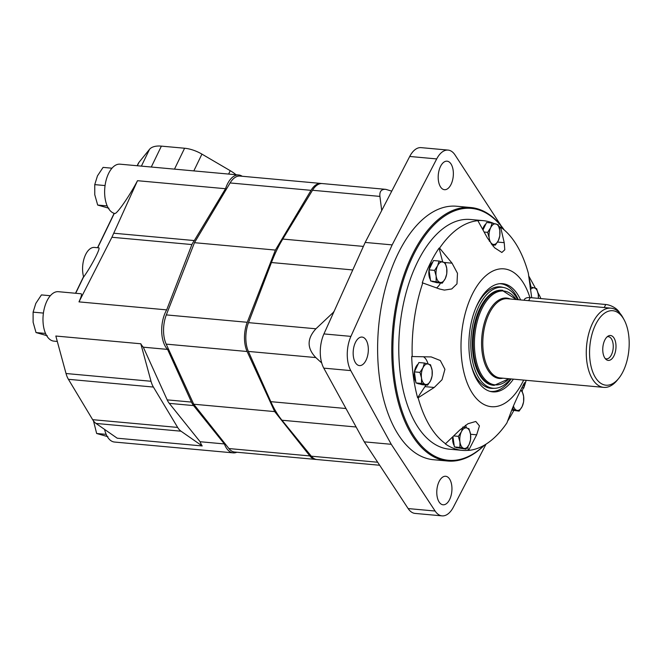 <?xml version="1.0" encoding="UTF-8"?>
<svg xmlns="http://www.w3.org/2000/svg" width="662" height="662" viewBox="0 0 662 662"><rect width="100%" height="100%" fill="white"/><g stroke="black" fill="none" stroke-linecap="round" stroke-linejoin="round"><path stroke-width="0.99" d="M430.54 364.77L432.121 370.372L432.129 375.834L430.656 380.576A10.344 5.42 -84.8 0 1 425.352 384.382L421.52 383.439L421.504 377.985A10.344 5.42 -84.8 0 1 422.968 367.782L424.441 363.041L430.54 364.77M424.441 363.041L418.889 362.536L414.371 371.87L415.959 382.934L422.058 384.663L427.619 385.176L430.656 380.576A10.344 5.42 -84.8 0 0 432.121 370.372A10.344 5.42 -84.8 0 0 428.273 363.976A10.344 5.42 -84.8 0 0 422.968 367.782L419.931 372.375L414.371 371.87M457.442 447.777L466.048 449.15L459.949 447.421L454.389 446.916L457.442 447.777M452.949 436.87L454.389 446.916M511.743 410.109L519.107 411.127L522.153 406.534L523.625 401.793L523.617 396.331A10.344 5.42 -84.8 0 1 522.153 406.534A10.344 5.42 -84.8 0 1 516.848 410.332L513.009 409.397L513.191 406.435M468.977 428.753L470.55 434.355L470.558 439.816L469.085 444.558A10.344 5.42 -84.8 0 1 463.781 448.356A10.344 5.42 -84.8 0 1 459.941 441.959A10.344 5.42 -84.8 0 1 461.406 431.756A10.344 5.42 -84.8 0 1 466.71 427.958L468.977 428.753M459.949 447.421L459.941 441.959L458.361 436.357L461.406 431.756L462.879 427.023L466.71 427.958A10.344 5.42 -84.8 0 1 470.55 434.355A10.344 5.42 -84.8 0 1 469.085 444.558L466.048 449.15M458.361 436.357L453.875 435.944M427.619 385.176L425.352 384.382A10.344 5.42 -84.8 0 1 421.504 377.985L419.931 372.375M421.52 383.439L415.959 382.934M436.142 281.441L436.134 275.98A10.344 5.42 -84.8 0 1 437.599 265.776A10.344 5.42 -84.8 0 1 442.903 261.978A10.344 5.42 -84.8 0 1 446.751 268.375A10.344 5.42 -84.8 0 1 445.286 278.578A10.344 5.42 -84.8 0 1 439.982 282.376L430.59 280.936L436.688 282.666L442.249 283.171L445.286 278.578L446.759 273.836L446.751 268.375L445.17 262.773L439.072 261.043L433.511 260.53L429.001 269.873L430.59 280.936M442.249 283.171L439.982 282.376A10.344 5.42 -84.8 0 1 436.134 275.98L434.562 270.377L437.599 265.776L439.072 261.043M434.562 270.377L429.001 269.873M489.375 241.258L489.193 237.956A10.344 5.42 -84.8 0 1 490.658 227.753A10.344 5.42 -84.8 0 1 495.97 223.955A10.344 5.42 -84.8 0 1 499.81 230.351A10.344 5.42 -84.8 0 1 498.345 240.554A10.344 5.42 -84.8 0 1 493.041 244.352L491.229 243.881M493.041 244.352A10.344 5.42 -84.8 0 1 489.193 237.956L487.621 232.354L490.658 227.753L492.131 223.02L498.229 224.749L499.81 230.351L499.818 235.813L498.345 240.554L495.308 245.147L493.041 244.352M495.308 245.147L491.974 244.841M487.621 232.354L484.129 232.031M492.131 223.02L486.578 222.506L482.979 229.946M530.237 288.566L530.568 286.994L534.399 287.929A10.344 5.42 -84.8 0 1 538.239 294.325A10.344 5.42 -84.8 0 1 538.363 298.355L538.239 294.325L536.667 288.723L534.399 287.929A10.344 5.42 -84.8 0 0 530.403 289.65M530.568 286.994L530.005 286.944M519.107 411.127L516.848 410.332A10.344 5.42 -84.8 0 1 513.414 405.897M520.646 390.34A10.344 5.42 -84.8 0 1 523.617 396.331L522.037 390.729L520.704 390.216M513.009 409.397L512.04 409.306M482.648 229.35A10.344 5.42 -84.8 0 1 483.508 227.107A10.344 5.42 -84.8 0 1 485.85 224.013M429.05 269.773A10.344 5.42 -84.8 0 1 430.449 265.131A10.344 5.42 -84.8 0 1 432.783 262.036M433.9 281.871L433.353 281.822A10.344 5.42 -84.8 0 1 431.947 281.317M430.399 279.645A10.344 5.42 -84.8 0 1 429.017 269.972M414.42 371.779A10.344 5.42 -84.8 0 1 415.819 367.129A10.344 5.42 -84.8 0 1 418.161 364.042M419.269 383.877L418.723 383.828A10.344 5.42 -84.8 0 1 417.317 383.323M415.777 381.643A10.344 5.42 -84.8 0 1 414.387 371.978M457.699 447.851L457.161 447.802A10.344 5.42 -84.8 0 1 455.754 447.297M454.206 445.625A10.344 5.42 -84.8 0 1 452.684 437.135M524.436 383.041L523.708 388.164L522.078 387.386M523.965 383.646L524.453 383.695C526.447 377.787 516.368 398.615 511.966 409.521L506.885 422.968A115.337 60.482 -84.8 0 1 468.597 450.408L468.084 450.359A115.337 60.482 -84.8 0 1 462.258 450.367A115.337 60.482 -84.8 0 1 445.344 443.912L459.792 430.027L468.009 423.721L475.788 421.462L479.445 425.889L476.665 434.818L468.597 450.408M523.203 388.122A115.337 60.482 -84.8 0 1 522.177 391.077M513.704 410.63A115.337 60.482 -84.8 0 1 507.597 421.098M528.789 276.931A115.337 60.482 -84.8 0 1 530.941 287.076M445.857 443.954A115.337 60.482 -84.8 0 1 418.127 397.796L434.222 387.469L442.042 379.715L444.922 369.297L440.304 360.525L431.235 356.926L412.211 356.537A115.337 60.482 -84.8 0 1 422.761 282.939L439.568 289.004L444.376 290.097L451.732 288.963L456.97 283.874L457.475 273.298L452.055 263.178L439.593 248.126A115.337 60.482 -84.8 0 1 477.873 220.694L487.348 237.881L494.506 247.72L501.854 252.479L504.792 249.781L504.221 242.673L500.621 227.14A115.337 60.482 -84.8 0 1 528.35 273.307L531.718 297.751M477.873 220.694L477.36 220.645A115.337 60.482 -84.8 0 1 483.194 220.645A115.337 60.482 -84.8 0 1 493.422 223.309M498.776 226.197A115.337 60.482 -84.8 0 1 500.108 227.099L499.52 228.779M493.579 244.99A17.576 9.218 -84.8 0 1 492.983 246.057M500.621 227.14L500.108 227.099M422.761 282.939L422.248 282.889A115.337 60.482 -84.8 0 1 429.853 264.146A115.337 60.482 -84.8 0 1 439.08 248.085L442.663 261.912M440.52 283.013A17.576 9.218 -84.8 0 1 436.506 287.904M439.593 248.126L439.08 248.085M418.127 397.796L417.614 397.746A115.337 60.482 -84.8 0 1 411.698 356.487L412.211 356.537M417.614 397.746L424.946 386.625A17.576 9.218 -84.8 0 0 425.889 385.019M423.423 356.735A17.576 9.218 -84.8 0 1 428.024 363.91M468.084 450.359L467.926 446.61M465.518 425.252A17.576 9.218 -84.8 0 1 466.462 427.884M523.65 380.079A69.204 36.294 -84.8 0 1 471.65 392.086A69.204 36.294 -84.8 0 1 471.956 294.962A69.204 36.294 -84.8 0 1 529.914 297.586M526.166 380.311A115.337 60.482 -84.8 0 1 523.708 388.164M378.639 463.69L379.566 465.096M391.747 191.144L385.797 189.349C381.37 189.075 379.409 191.426 379.93 196.407L381.701 210.524M333.871 311.868L315.931 328.782C306.903 338.63 306.862 348.229 315.807 357.571L321.699 362.95M333.59 312.505L333.59 311.843M379.665 465.254L316.941 459.536A23.865 12.512 -84.8 0 1 311.314 456.192L281.971 420.238A115.337 60.482 -84.8 0 1 270.816 401.668L248.382 351.431A23.865 12.512 -84.8 0 1 248.515 322.642L271.445 262.533A115.337 60.482 -84.8 0 1 282.782 239.065L312.505 190.267A23.865 12.512 -84.8 0 1 322.295 183.564L385.797 189.349M499.669 283.7A54.061 28.35 -84.8 0 1 518.346 299.721M511.13 378.937A54.061 28.35 -84.8 0 1 489.863 391.325M513.398 379.144A54.317 28.483 -84.8 0 1 490.881 391.581A54.317 28.483 -84.8 0 1 469.921 358.547A54.317 28.483 -84.8 0 1 477.492 304.172A54.317 28.483 -84.8 0 1 500.712 283.626A54.317 28.483 -84.8 0 1 520.613 299.927M475.606 308.409A50.941 26.712 -84.8 0 1 476.681 306.076A50.941 26.712 -84.8 0 1 501.995 287.134L504.03 287.581A50.676 26.579 -84.8 0 1 517.692 299.663M510.476 378.879A50.676 26.579 -84.8 0 1 494.853 388.296L492.768 388.371A50.941 26.712 -84.8 0 1 470.665 362.668M494.853 388.296A50.676 26.579 -84.8 0 1 472.32 360.211A50.676 26.579 -84.8 0 1 478.849 306.423A50.676 26.579 -84.8 0 1 504.03 287.581M486.04 444.144L453.437 507.042A25.454 13.348 -84.8 0 1 442.059 515.872A25.454 13.348 -84.8 0 1 435.124 511.031L391.259 444.301L350.761 370.596A25.454 13.348 -84.8 0 1 350.918 336.379L392.152 244.89L436.705 158.921A25.454 13.348 -84.8 0 1 448.083 150.092A25.454 13.348 -84.8 0 1 455.017 154.941L501.233 225.949M442.059 515.872L415.074 513.414A25.454 13.348 -84.8 0 1 408.148 508.573L364.282 441.844L391.259 444.301M364.282 441.844L323.784 368.138A25.454 13.348 -84.8 0 1 323.933 333.921L365.176 242.433L392.152 244.89M365.176 242.433L409.72 156.464A25.454 13.348 -84.8 0 1 421.106 147.634L448.083 150.092M528.665 275.864L535.475 288.26M537.958 292.778L539.381 295.368A25.454 13.348 -84.8 0 1 540.821 298.579M440.453 166.576A14.316 7.505 -84.8 0 1 447.073 161.18A14.316 7.505 -84.8 0 1 453.255 176.117A14.316 7.505 -84.8 0 1 444.475 189.696A14.316 7.505 -84.8 0 1 438.534 181.347A14.316 7.505 -84.8 0 1 440.453 166.576M355.428 342.469A14.316 7.505 -84.8 0 1 362.048 337.074A14.316 7.505 -84.8 0 1 368.221 352.01A14.316 7.505 -84.8 0 1 359.449 365.59A14.316 7.505 -84.8 0 1 353.5 357.24A14.316 7.505 -84.8 0 1 355.428 342.469M439.047 481.671A14.316 7.505 -84.8 0 1 445.667 476.268A14.316 7.505 -84.8 0 1 451.84 491.212A14.316 7.505 -84.8 0 1 443.068 504.792A14.316 7.505 -84.8 0 1 437.119 496.442A14.316 7.505 -84.8 0 1 439.047 481.671M502.806 290.32A47.722 25.032 -84.8 0 0 480.736 308.318A47.722 25.032 -84.8 0 0 474.323 357.546A47.722 25.032 -84.8 0 0 494.142 385.375L493.347 385.309A47.722 25.032 -84.8 0 1 473.529 357.472A47.722 25.032 -84.8 0 1 479.942 308.252A47.722 25.032 -84.8 0 1 502.011 290.246L516.269 299.538M484.625 444.996A127.27 66.738 -84.8 0 1 447.686 461.017L433.519 459.726A127.27 66.738 -84.8 0 1 380.675 385.507A127.27 66.738 -84.8 0 1 397.771 254.241A127.27 66.738 -84.8 0 1 456.623 206.238L470.781 207.529A127.27 66.738 -84.8 0 1 504.229 229.962M447.686 461.017A127.27 66.738 -84.8 0 1 394.833 386.798A127.27 66.738 -84.8 0 1 411.93 255.532A127.27 66.738 -84.8 0 1 470.781 207.529M484.311 445.187A126.475 66.324 -84.8 0 1 403.638 415.479A126.475 66.324 -84.8 0 1 412.906 256.086A126.475 66.324 -84.8 0 1 503.947 229.722M462.258 450.367L449.44 449.2A115.337 60.482 -84.8 0 1 401.544 381.941A115.337 60.482 -84.8 0 1 417.043 262.98A115.337 60.482 -84.8 0 1 470.376 219.478L483.194 220.645M524.023 300.242L524.304 299.654A11.138 5.519 25.8 0 1 530.196 297.61L605.738 304.495A11.138 5.519 25.8 0 1 619.731 313.035M618.73 378.383L617.298 380.145A39.77 20.853 -84.8 0 1 603.744 387.378A39.77 20.853 -84.8 0 1 587.227 364.183A39.77 20.853 -84.8 0 1 592.573 323.164A39.77 20.853 -84.8 0 1 610.96 308.161A39.77 20.853 -84.8 0 1 622.992 317.735L624.076 319.721A37.386 19.603 -84.8 0 1 618.73 378.383A37.386 19.603 -84.8 0 1 593.409 373.6A37.386 19.603 -84.8 0 1 595.477 324.827A37.386 19.603 -84.8 0 1 624.076 319.721M604.729 340.218A12.512 6.562 -84.8 0 1 608.113 336.097A12.512 6.562 -84.8 0 1 615.908 348.551A12.512 6.562 -84.8 0 1 605.995 359.392A12.512 6.562 -84.8 0 1 604.729 340.218M607.162 336.809A11.138 5.842 -84.8 0 1 608.361 336.685A11.138 5.842 -84.8 0 1 613.169 348.303A11.138 5.842 -84.8 0 1 606.342 358.862A11.138 5.842 -84.8 0 1 605.184 358.523M321.633 183.54A23.865 12.512 95.2 0 0 320.946 183.44L240.008 176.067A23.865 12.512 95.2 0 0 230.103 182.952L194.463 242.689L166.319 314.905A23.865 12.512 95.2 0 0 166.187 344.124L193.734 404.225L228.911 448.555A23.865 12.512 95.2 0 0 234.654 452.038L315.592 459.411A23.865 12.512 95.2 0 0 316.279 459.445M320.946 183.44A23.865 12.512 95.2 0 0 311.041 190.333L275.4 250.07L194.463 242.689M275.4 250.07L247.257 322.286A23.865 12.512 95.2 0 0 247.125 351.505L274.68 411.599L193.734 404.225M274.68 411.599L309.849 455.928A23.865 12.512 95.2 0 0 315.592 459.411M57.296 341.443L53.887 341.129A24.817 13.017 -84.8 0 1 43.171 315.228A24.817 13.017 -84.8 0 1 58.388 291.694L81.095 293.771C82.03 293.994 81.327 296.7 78.985 301.88L111.903 237.269L137.497 180.701C129.975 195.182 117.364 213.528 114.931 213.52L114.526 213.437M98.688 247.82C101.121 247.406 91.563 265.967 83.644 277.014A19.09 10.013 -84.8 0 1 84.571 257.071A19.09 10.013 -84.8 0 1 94.426 247.439L98.688 247.82M137.166 165.74L138.234 163.531A23.865 11.833 25.8 0 1 138.97 162.364L149.513 149.347A23.865 11.833 25.8 0 1 161.387 146.128L184.59 148.238A23.865 11.833 25.8 0 1 201.935 154.122L230.244 170.688A23.865 11.833 25.8 0 1 236.061 174.751M236.855 452.237A24.817 13.017 -84.8 0 1 233.214 452.866A24.817 13.017 -84.8 0 1 224.377 443.937L193.569 405.583A23.865 12.512 -84.8 0 1 191.467 402.082L167.585 349.404A24.817 13.017 -84.8 0 1 166.683 309.874L191.906 244.559A23.865 12.512 -84.8 0 1 194.314 240.563L225.519 188.72A24.817 13.017 -84.8 0 1 238.742 174.991A24.817 13.017 -84.8 0 1 242.209 176.266M137.497 180.701L225.519 188.72M113.732 233.223L194.314 240.563M111.903 237.269L191.906 244.559M78.985 301.88L166.683 309.874M143.306 347.186A24.817 13.017 -84.8 0 1 140.816 343.777L55.831 336.031L66.026 373.517A23.865 12.512 -84.8 0 0 68.409 379.309L92.663 419.675A23.865 12.512 -84.8 0 0 96.023 423.448L117.207 438.203L202.191 445.948A24.817 13.017 -84.8 0 1 200.098 441.728L169.29 403.373A23.865 12.512 -84.8 0 1 167.188 399.873L143.306 347.186L167.585 349.404M200.098 441.728L224.377 443.937M233.214 452.866L114.509 442.042A24.817 13.017 -84.8 0 1 104.571 429.406M202.191 445.948L181.007 431.194A23.865 12.512 -84.8 0 1 177.648 427.42L153.402 387.055A23.865 12.512 -84.8 0 1 151.01 381.262L140.816 343.777M114.931 213.52A24.817 13.017 -84.8 0 1 104.877 187.131A24.817 13.017 -84.8 0 1 120.037 164.176L238.742 174.991M107.914 436.688L96.652 433.494L93.499 420.933M96.652 433.494L106.168 434.363M47.292 335.766L36.029 332.572L33.117 322.228L33.1 312.15L43.419 313.085M36.029 332.572L45.546 333.441M50.337 295.724L41.433 294.913L35.822 303.395L33.1 312.15M108.94 208.249L97.678 205.055L94.765 194.702L94.749 184.624L105.068 185.567M97.678 205.055L107.186 205.915M111.986 168.198L103.082 167.387L97.463 175.877L94.749 184.624M504.221 242.673L497.526 242.06M452.055 263.178L444.492 262.491M434.222 387.469L424.946 386.625M476.665 434.818L470.533 434.255M271.445 262.533L352.772 269.939M248.515 322.642L315.931 328.782M408.148 508.573L435.124 511.031M323.784 368.138L350.761 370.596M323.933 333.921L350.918 336.379M409.72 156.464L436.705 158.921M311.314 456.192L377.688 462.242M281.971 420.238L356.123 426.998M270.816 401.668L345.969 408.52M248.382 351.431L315.807 357.571M282.782 239.065L363.38 246.405M312.505 190.267L379.93 196.407M530.196 297.61L528.715 300.672M605.738 304.495L604.257 307.557M603.744 387.378L500.265 377.952A39.77 20.853 -84.8 0 1 483.757 354.758A39.77 20.853 -84.8 0 1 489.094 313.738A39.77 20.853 -84.8 0 1 507.489 298.736L610.96 308.161M508.979 378.747A47.126 24.717 -84.8 0 1 478.568 368.56A47.126 24.717 -84.8 0 1 481.87 308.773A47.126 24.717 -84.8 0 1 516.203 299.53M502.971 378.192A40.374 21.167 -84.8 0 1 483.161 358.018A40.374 21.167 -84.8 0 1 487.96 313.283A40.374 21.167 -84.8 0 1 510.187 298.984M311.041 190.333L230.103 182.952M247.257 322.286L166.319 314.905M247.125 351.505L166.187 344.124M309.849 455.928L228.911 448.555M114.311 213.379L97.703 247.737M83.611 276.882L75.691 293.274M228.613 174.073L230.244 170.688M138.97 162.364L137.332 165.748M141.395 166.121L149.513 149.347M167.188 399.873L191.467 402.082M169.29 403.373L193.569 405.583M174.487 169.141L184.59 148.238M193.825 170.895L201.935 154.122M151.284 167.023L161.387 146.128M66.026 373.517L151.01 381.262M68.409 379.309L153.402 387.055M92.663 419.675L177.648 427.42M96.023 423.448L181.007 431.194M494.142 385.375L509.053 378.747M75.518 293.258L83.544 276.65M97.537 247.72L114.154 213.338"/></g></svg>
